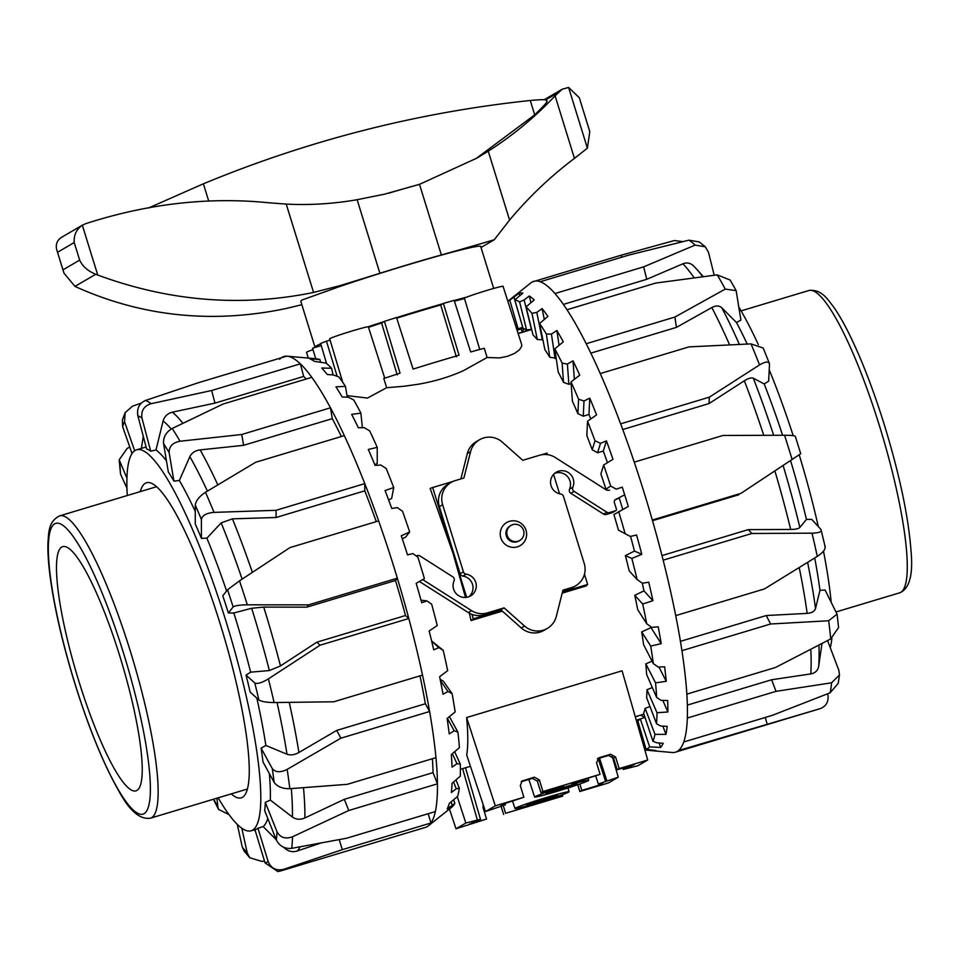 <?xml version="1.0" encoding="UTF-8"?>
<svg xmlns="http://www.w3.org/2000/svg" width="959" height="959" viewBox="0 0 959 959"><rect width="100%" height="100%" fill="white"/><g stroke="black" fill="none" stroke-linecap="round" stroke-linejoin="round"><path stroke-width="1.44" d="M330.076 340.097L326.456 341.188A96.919 4.184 -17.2 0 0 320.63 343.502L326.563 363.557M384.739 378.17L368.352 326.839A20.235 0.875 162.8 0 0 350.526 331.442A20.235 0.875 162.8 0 0 329.968 338.551A20.235 0.875 162.8 0 0 329.692 338.803L342.747 382.341M404.386 386.213L386.669 387.712L367.441 398.069L347.014 395.599M386.669 387.712L383.756 378.493A97.398 4.196 -17.2 0 1 400.059 373.207L384.427 321.349A96.919 4.184 -17.2 0 1 396.523 317.513L413.089 369.083A97.398 4.196 -17.2 0 1 459.073 355.25L443.394 303.416L440.696 304.998L456.376 356.82M479.764 349.46L464.408 298.285A20.235 0.875 -17.2 0 1 464.683 298.033A20.235 0.875 -17.2 0 1 485.254 290.925A20.235 0.875 -17.2 0 1 503.067 286.309L521.672 344.605M308.259 358.079L306.532 352.325A20.235 0.875 -17.2 0 1 306.82 352.073A20.235 0.875 -17.2 0 1 313.006 349.627M503.271 805.692L505.597 813.304L528.457 806.423L527.246 806.363L531.837 804.457A28.326 1.223 -17.2 0 1 514.971 808.497A28.326 1.223 -17.2 0 1 552.228 795.79A28.326 1.223 -17.2 0 1 569.095 791.738A28.326 1.223 -17.2 0 1 543.274 801.017L544.64 800.981L539.893 802.983L562.753 796.114L562.322 794.699M526.791 804.709A16.183 0.695 -17.2 0 1 543.25 799.015A16.183 0.695 -17.2 0 1 557.503 795.335A16.183 0.695 -17.2 0 1 557.275 795.538A16.183 0.695 -17.2 0 1 540.828 801.221A16.183 0.695 -17.2 0 1 526.575 804.901A16.183 0.695 -17.2 0 1 526.791 804.709M523.878 797.241L504.77 803.546L500.922 805.8L505.369 804.769L485.482 811.578L495.3 805.836L523.878 797.241L520.329 785.637L522.104 780.986L534.379 777.186L539.378 779.907L542.926 791.511L540.96 792.661L563.832 785.781L559.073 787.795L560.452 787.759A28.326 1.223 162.8 0 0 534.619 797.025A28.326 1.223 162.8 0 0 562.921 789.545A28.326 1.223 162.8 0 0 588.742 780.278A28.326 1.223 162.8 0 0 571.876 784.318L576.479 782.4L575.256 782.34L600.082 774.321L596.534 762.717L599.159 757.694L610.595 754.265L615.582 756.987L619.142 768.591L617.176 769.741L613.556 758.173L608.533 755.464L597.397 758.809M576.922 784.066A16.183 0.695 -17.2 0 1 560.476 789.748A16.183 0.695 -17.2 0 1 546.222 793.441A16.183 0.695 -17.2 0 1 546.438 793.237A16.183 0.695 -17.2 0 1 562.897 787.543A16.183 0.695 -17.2 0 1 577.15 783.863A16.183 0.695 -17.2 0 1 576.922 784.066M562.489 592.027L587.627 584.463L586.165 585.925L562.214 593.13M502.336 611.135L471.049 620.545L469.347 613.197M465.499 597.457L452.996 553.187L430.135 488.407L432.665 487.532L466.661 597.325M521.672 344.617L521.696 346.283L519.322 349.963L514.468 353.439L507.527 356.292L499.603 357.911L487.112 357.503L463.688 370.534C449.783 376.863 434.547 381.442 417.98 384.283L403.991 386.261M485.482 811.578L466.697 755.009C468.172 745.934 468.148 733.455 466.613 717.56L622.079 670.797L647.721 759.996L619.142 768.591M511.003 525.424L510.104 525.952A8.703 8.547 59.7 0 0 517.057 541.775A8.703 8.547 59.7 0 0 518.867 540.984L519.778 540.456A8.703 8.547 59.7 0 0 512.825 524.633A8.703 8.547 59.7 0 0 507.551 536.345A8.703 8.547 59.7 0 0 519.778 540.456M471.936 614.383L473.326 618.855L501.485 610.38M473.326 618.855L471.049 620.545M547.445 454.65L546.978 453.139L541.571 454.77M453.175 481.358L432.665 487.532M559.565 493.777L553.571 474.417M587.627 584.463L584.463 574.213M540.96 792.661L537.34 781.094L532.329 778.384L521.181 781.741M495.3 805.836L466.613 717.56M542.926 791.511L600.082 774.321M617.176 769.741L634.319 764.575L623.242 769.466L637.891 765.726L647.721 759.996M630.471 766.828L630.147 765.833M505.597 813.304L562.753 796.114M579.847 783.982L581.813 790.384L579.847 791.523L577.714 784.726M598.56 784.018L598.955 785.217L581.813 790.384M321.253 345.588L312.574 348.201L315.727 358.738M368.496 327.307A80.94 3.488 -17.2 0 1 381.586 323.003L384.427 321.349M396.738 318.172A80.94 3.488 -17.2 0 1 440.696 304.998M487.112 357.503L484.259 348.261A97.398 4.196 -17.2 0 0 470.677 351.965L454.158 300.371A96.919 4.184 162.8 0 0 443.394 303.416M464.492 298.561A80.94 3.488 162.8 0 0 454.422 301.186M486.549 819.034L469.407 824.189L480.483 819.298L465.834 823.038L456.004 828.78L486.549 819.034L483 807.43L483.156 804.601M579.847 791.523L608.426 782.928L618.243 777.198L612.214 756.195M598.955 785.217L602.803 782.976L598.356 783.994L618.243 777.198M605.585 781.357L598.164 758.581M606.819 780.638L599.519 758.173M503.631 814.455L501.125 806.447M456.004 828.78L449.447 809.036M477.258 819.609L462.622 768.65M465.834 823.038L457.263 796.689M381.586 323.003L397.206 374.873M326.456 341.188L337.172 376.324M547.325 628.433L544.041 630.339A19.803 19.456 -120.3 0 1 521.276 627.953L500.814 609.78L504.086 607.874L524.549 626.035A19.803 19.456 59.7 0 0 556.268 616.493L562.969 590.169L571.636 587.555A19.48 19.144 59.7 0 0 584.223 563.436L563.448 496.33A3.297 3.237 59.7 0 0 560.739 494.017A11.76 11.556 -120.3 0 1 556.244 472.248A11.76 11.556 -120.3 0 1 572.823 487.256A3.297 3.237 59.7 0 0 574.105 491.38L606.831 512.19A3.297 3.237 59.7 0 0 609.516 512.562L615.594 510.739A1.271 1.247 59.7 0 0 616.409 509.157L614.395 502.636A2.769 2.721 -120.3 0 1 615.738 499.387L624.693 494.844M615.858 510.62L612.585 512.538A1.271 1.247 -120.3 0 1 612.31 512.645L606.244 514.48A3.297 3.237 -120.3 0 1 603.559 514.096L570.833 493.286A3.297 3.237 -120.3 0 1 569.55 489.162A11.76 11.556 59.7 0 0 554.686 473.338M609.612 490.133A4.795 4.711 -120.3 0 1 605.716 489.581L555.273 457.515A19.48 19.144 59.7 0 0 539.449 455.285L522.763 460.296L502.3 442.135A19.803 19.456 59.7 0 0 470.581 451.677L463.892 478.014L455.225 480.615A19.48 19.144 59.7 0 0 442.626 504.734L463.413 571.84A3.297 3.237 59.7 0 0 466.11 574.165A11.76 11.556 -120.3 0 1 470.605 595.923A11.76 11.556 -120.3 0 1 454.027 580.926A3.297 3.237 59.7 0 0 452.744 576.791L420.018 555.98A3.297 3.237 59.7 0 0 417.333 555.609L416.206 555.944M468.891 596.738A11.76 11.556 59.7 0 0 462.837 576.071A3.297 3.237 -120.3 0 1 460.128 573.758L439.354 506.64A19.48 19.144 -120.3 0 1 447.877 484.295L451.162 482.389M500.826 537.879A13.378 13.138 -120.3 0 1 506.688 522.535A13.378 13.138 -120.3 0 1 526.023 530.303A13.378 13.138 -120.3 0 1 520.174 545.635A13.378 13.138 -120.3 0 1 500.826 537.879M460.871 478.913L467.309 453.583A19.803 19.456 -120.3 0 1 476.263 441.655L479.536 439.749M619.19 497.889L614.887 500.071M575.7 585.793L572.427 587.699A19.48 19.144 -120.3 0 1 568.351 589.473L562.705 591.164M500.814 609.78L484.139 614.803A19.48 19.144 -120.3 0 1 468.304 612.573L419.407 581.478M422.715 579.596L471.576 610.655A19.48 19.144 59.7 0 0 487.412 612.897L504.086 607.874M739.041 307.407A198.909 36.274 73.3 0 1 742.578 313.473A198.909 36.274 73.3 0 1 758.341 344.677M530.783 329.464A200.934 36.646 -106.7 0 0 530.087 329.98M682.796 241.62L674.381 240.541L620.988 255.262L532.305 281.946A245.852 44.833 -106.7 0 0 530.866 282.893L507.838 301.258A234.715 42.807 73.3 0 1 509.792 300.191L519.023 293.25A238.695 43.527 73.3 0 1 522.835 293.142L514.779 299.903A234.715 42.807 73.3 0 1 519.61 301.905L524.129 299.939L529.284 295.983A238.695 43.527 73.3 0 1 534.187 299.915L526.047 306.94A234.715 42.807 73.3 0 1 531.981 313.365L536.8 312.394L542.087 308.582A238.695 43.527 73.3 0 1 547.877 316.386L539.581 323.507A234.715 42.807 73.3 0 1 546.366 334.068L551.437 334.092L556.879 330.507A238.695 43.527 73.3 0 1 560.056 336.01A238.695 43.527 73.3 0 1 563.293 341.836L554.793 348.86A234.715 42.807 73.3 0 1 562.13 363.101L567.404 364.072L573.014 360.812A238.695 43.527 73.3 0 1 579.763 375.161L571.013 381.91L572.403 401.138A204.974 37.377 73.3 0 1 577.869 413.617L578.577 399.196L583.995 401.018L589.773 398.141A238.695 43.527 73.3 0 1 596.57 414.899L587.543 421.205L586.836 435.614A204.974 37.377 73.3 0 1 592.218 449.759L595 440.78L600.49 443.322L606.436 440.888A238.695 43.527 73.3 0 1 612.981 459.313L603.655 465.019L600.873 473.998A204.974 37.377 73.3 0 1 605.956 489.186L610.679 486.045L616.169 489.138L622.259 487.172A238.695 43.527 73.3 0 1 628.277 506.46L613.916 514.587A204.974 37.377 73.3 0 1 618.471 530.159L630.339 536.465L636.572 534.978A238.695 43.527 73.3 0 1 641.787 554.29L631.837 558.462L625.388 555.633L634.474 551.065A204.974 37.377 -106.7 0 0 630.543 536.417M576.383 325.281A245.852 44.833 -106.7 0 0 566.985 309.757L655.68 283.073L717.2 274.873A245.852 44.833 73.3 0 1 725.244 289.091L736.14 290.625L740.911 320.102L736.464 322.524L721.731 307.707C719.154 305.489 715.846 305.43 711.806 307.551L676.431 327.379L674.908 317.045L586.213 343.73A245.852 44.833 -106.7 0 0 576.383 325.281M695.119 245.096L705.333 246.811L699.243 241.932L688.946 240.158A245.852 44.833 73.3 0 1 695.119 245.096L643.657 266.854L554.961 293.538A245.852 44.833 73.3 0 1 566.985 309.757M554.961 293.538A245.852 44.833 -106.7 0 0 540.241 281.73L628.924 255.058L688.946 240.158M532.305 281.946A245.852 44.833 73.3 0 1 540.241 281.73M524.189 328.805A204.974 37.377 -106.7 0 0 522.283 332.138L518.1 333.396M517.069 330.184L523.146 328.481M516.853 329.5A204.974 37.377 73.3 0 1 518.112 328.781L509.792 300.191M522.763 327.331L518.112 328.781M514.779 299.903L523.087 328.469A204.974 37.377 73.3 0 1 526.587 329.908L519.61 301.905M531.622 329.345L526.587 329.908M526.047 306.94L533.012 334.919A204.974 37.377 73.3 0 1 537.292 339.546L531.981 313.365M542.89 339.798L537.292 339.546M539.581 323.507L544.892 349.663A204.974 37.377 73.3 0 1 549.795 357.287L546.366 334.068M556.172 358.187L549.795 357.287M554.793 348.86L558.21 372.068A204.974 37.377 73.3 0 1 563.508 382.341L562.13 363.101M571.144 383.624L568.867 384.307L563.508 382.341M590.816 418.915A204.974 37.377 -106.7 0 0 588.958 414.48L583.252 416.194L577.869 413.617M607.467 462.682A204.974 37.377 -106.7 0 0 603.283 451.054L597.565 452.768L592.218 449.759M607.766 490.301L605.956 489.186M622.727 509.337A204.974 37.377 -106.7 0 0 619.118 497.673M630.339 536.465L618.471 530.159M625.388 555.633A204.974 37.377 73.3 0 1 629.2 570.893L637.124 579.584L642.386 583.228L648.74 582.209A238.695 43.527 73.3 0 1 652.923 600.694L642.698 604.002L634.774 595.323L643.957 590.852A204.974 37.377 -106.7 0 0 642.266 583.144M634.774 595.323A204.974 37.377 73.3 0 1 637.699 609.612L646.738 623.782L651.784 627.39L658.222 626.802A238.695 43.527 73.3 0 1 661.207 643.657L650.717 646.078L641.691 631.921L650.981 627.618A204.974 37.377 -106.7 0 0 650.837 626.706M641.691 631.921A204.974 37.377 73.3 0 1 642.854 639.497A204.974 37.377 73.3 0 1 643.585 644.628L653.331 663.652L658.126 667.008L664.623 666.817A238.695 43.527 73.3 0 1 666.265 681.31L655.548 682.856L645.815 663.856L652.048 661.147M525.232 331.442A204.974 37.377 73.3 0 1 526.107 329.644M686.848 694.136A245.852 44.833 -106.7 0 0 682.472 654.35A245.852 44.833 -106.7 0 0 681.921 650.67L770.616 623.997L828.66 620.749A245.852 44.833 73.3 0 1 830.722 638.934L775.543 667.464L686.848 694.136A245.852 44.833 73.3 0 1 687.327 718.027L776.011 691.343L831.597 682.796A245.852 44.833 73.3 0 1 830.098 692.818L838.214 683.395L839.485 674.956L831.597 682.796M795.155 436.501C795.479 435.722 791.942 435.302 784.546 435.254A245.852 44.833 73.3 0 1 792.098 459.469L800.561 453.859M792.098 459.469L740.995 493.334L652.312 520.018A245.852 44.833 -106.7 0 0 634.259 462.142L722.954 435.47L784.546 435.254M795.047 457.527L740.995 493.334M769.334 363.257L763.148 348.009L751.017 343.885A245.852 44.833 73.3 0 1 759.552 364.923C765.642 361.339 768.962 361.135 769.49 364.3L769.322 363.269M759.552 364.923L709.336 397.158L620.641 423.842A245.852 44.833 -106.7 0 0 600.25 373.578L688.946 346.894L751.017 343.885M769.49 364.3L768.65 381.155L764.215 383.972L753.306 378.194C751.341 377.426 748.356 378.302 744.34 380.795L709.025 403.571L709.336 397.158M736.14 290.613L730.159 280.04L717.2 274.873M725.244 289.091L674.908 317.045M705.333 246.811L708.473 252.217L714.203 275.245M827.737 693.681C829.079 701.077 826.61 706.052 820.329 708.605A245.852 44.833 73.3 0 1 820.233 708.629L675.436 752.18A245.852 44.833 -106.7 0 0 678.421 750.573L820.233 708.629M636.261 720.113L640.3 718.974A204.974 37.377 73.3 0 1 637.783 720.772L646.102 749.363L655.932 750.573A238.695 43.527 73.3 0 1 653.007 750.789L672.127 752.491A245.852 44.833 -106.7 0 0 675.436 752.18M827.569 640.588L838.837 670.293L839.485 674.956M830.098 692.818L772.439 715.306L683.755 741.978A245.852 44.833 -106.7 0 0 687.327 718.027M830.722 638.934L838.574 627.522L837.075 614.144L828.66 620.749M680.434 641.355L766.277 615.534L807.166 613.376C811.758 613.017 814.539 611.398 815.522 608.497L819.969 590.336L825.076 590.013L837.063 614.144M661.986 555.585L748.32 529.62L790.696 529.464C795.467 529.404 798.523 528.721 799.854 527.45L806.459 519.418L811.746 519.382L821.012 529.536C822.151 531.73 819.154 532.94 812.021 533.18A245.852 44.833 73.3 0 1 817.272 556.4C823.529 552.228 826.023 548.812 824.776 546.174M821.012 529.536L825.208 547.014M817.272 556.4L764.419 588.946L675.723 615.618A245.852 44.833 -106.7 0 0 663.149 560.164L751.844 533.48L812.021 533.18M738.898 494.724L652.504 520.713M621.648 257.24L620.988 255.262M709.025 403.571L622.763 429.524M693.825 266.17C690.696 263.006 687.052 262.215 682.904 263.809L646.75 279.309L643.657 266.854M646.75 279.309L563.365 304.399M676.431 327.379L590.84 353.128M661.207 643.657L650.981 627.618M652.923 600.694L643.957 590.852M641.787 554.29L634.474 551.065M653.007 750.789A238.695 43.527 73.3 0 1 652.108 750.669L644.844 749.998M645.815 663.856A204.974 37.377 73.3 0 1 646.606 674.405L656.639 697.457L661.123 700.37L667.644 700.502A238.695 43.527 73.3 0 1 667.872 711.986L656.999 712.729L646.977 689.701A204.974 37.377 73.3 0 1 646.63 697.649L656.507 723.709L660.655 725.999L667.164 726.371A238.695 43.527 73.3 0 1 665.978 734.354L654.997 734.378L645.119 708.341A204.974 37.377 73.3 0 1 643.645 713.328L652.947 741.271L656.747 742.793L663.196 743.309A238.695 43.527 73.3 0 1 660.643 747.445L649.627 746.869L640.324 718.95L645.011 717.452M660.643 747.445L659.157 742.985M665.978 734.354L662.849 726.131M645.119 708.341L650.01 706.579M667.872 711.986L662.837 700.406M646.977 689.701L652.336 687.567M666.265 681.31L658.929 666.984M529.284 295.983L530.95 302.708M519.023 293.25L519.742 295.732M521.24 329.009L522.283 332.138M637.591 716.025A204.974 37.377 -106.7 0 0 637.771 716.145L635.326 716.876M606.436 440.888L603.283 451.054M589.773 398.141L588.958 414.48M573.014 360.812L574.345 379.344M542.087 308.582L544.292 319.455M536.8 312.394L542.386 339.942M524.129 299.939L531.454 329.393M513.964 297.254L522.715 327.343M600.49 443.322L597.565 452.768M583.995 401.018L583.252 416.194M567.404 364.072L568.867 384.307M644.928 717.176A204.974 37.377 73.3 0 1 640.636 715.102M650.717 646.078A234.715 42.807 73.3 0 1 653.331 663.652M655.548 682.856A234.715 42.807 73.3 0 1 656.639 697.457M656.999 712.729A234.715 42.807 73.3 0 1 656.507 723.709M654.997 734.378A234.715 42.807 73.3 0 1 652.947 741.271M649.627 746.869A234.715 42.807 73.3 0 1 646.102 749.363M571.013 381.91A234.715 42.807 73.3 0 1 578.577 399.196M587.543 421.205A234.715 42.807 73.3 0 1 595 440.78M603.655 465.019A234.715 42.807 73.3 0 1 610.679 486.045M618.639 511.459A234.715 42.807 73.3 0 1 624.932 533M631.837 558.462A234.715 42.807 73.3 0 1 637.124 579.584M642.698 604.002A234.715 42.807 73.3 0 1 646.738 623.782M551.437 334.092L555.045 358.522M556.879 330.507L559.061 345.324M683.755 741.978A245.852 44.833 73.3 0 1 678.421 750.573M675.723 615.618A245.852 44.833 73.3 0 1 681.921 650.67M652.312 520.018A245.852 44.833 73.3 0 1 663.149 560.164M620.641 423.842A245.852 44.833 73.3 0 1 634.259 462.142M586.213 343.73A245.852 44.833 73.3 0 1 600.25 373.578M821.983 643.525L818.65 666.481C817.799 670.617 815.174 673.098 810.775 673.913L771.623 679.751L776.011 691.343M687.351 705.105L771.623 679.751M765.246 717.464L767.116 723.901M766.277 615.534L770.616 623.997M748.32 529.62L751.844 533.48M769.214 369.79A198.909 36.274 73.3 0 1 793.189 435.65M799.195 454.77A198.909 36.274 73.3 0 1 818.303 526.575M823.493 551.173A198.909 36.274 73.3 0 1 831.141 601.844M831.873 638.262A198.909 36.274 73.3 0 1 830.29 647.769M736.464 322.524A198.909 36.274 73.3 0 1 747.205 344.053M764.215 383.972A198.909 36.274 73.3 0 1 782.604 435.254M790.54 460.512A198.909 36.274 73.3 0 1 806.459 519.418M814.718 557.982A198.909 36.274 73.3 0 1 819.969 590.336M218.184 797.804A198.909 36.274 -106.7 0 0 251.15 830.782L255.729 829.415A198.909 36.274 -106.7 0 0 257.971 828.252L263.162 826.574A198.909 36.274 -106.7 0 0 267.801 818.483M292.567 836.751L348.764 810.499L437.46 783.827A245.852 44.833 73.3 0 1 437.472 786.404A245.852 44.833 73.3 0 1 435.35 811.554L346.655 838.226L291.68 848.355A245.852 44.833 -106.7 0 0 292.567 836.751C285.482 839.341 280.292 837.675 276.995 831.717A233.708 42.616 73.3 0 1 276.36 840.036L264.684 810.655A198.909 36.274 -106.7 0 0 265.319 802.347L270.306 800.07A198.909 36.274 -106.7 0 0 269.347 773.589M274.166 782.388C277.379 786.716 282.593 788.813 289.81 788.694A245.852 44.833 -106.7 0 0 287.161 769.382C280.388 772.762 275.425 772.486 272.26 768.543A233.708 42.616 73.3 0 1 274.166 782.388L263.018 762.021A198.909 36.274 -106.7 0 0 261.112 748.176L265.871 745.455A198.909 36.274 -106.7 0 0 256.832 698.092M258.882 699.938C261.591 701.616 266.674 702.479 274.118 702.551A245.852 44.833 -106.7 0 0 268.388 678.864C261.903 682.808 257.372 684.175 254.77 682.964A233.708 42.616 73.3 0 1 258.882 699.938L250.167 692.11A198.909 36.274 -106.7 0 0 246.055 675.124L250.635 672.163A198.909 36.274 -106.7 0 0 233.804 612.993L228.374 612.993A198.909 36.274 -106.7 0 0 222.776 595.815L227.535 589.761A233.708 42.616 73.3 0 1 233.133 606.939C235.027 605.644 239.75 604.925 247.314 604.817A245.852 44.833 -106.7 0 0 239.498 580.854L227.535 589.761M226.588 590.96A198.909 36.274 -106.7 0 0 206.892 538.155L201.414 538.371A198.909 36.274 -106.7 0 0 198.345 531.058A198.909 36.274 -106.7 0 0 195.276 523.962L195.264 505.069A233.708 42.616 73.3 0 1 201.402 519.478C202.265 515.379 206.473 513.017 214.037 512.382A245.852 44.833 -106.7 0 0 205.478 492.291C199.364 496.318 195.96 500.586 195.264 505.069M251.15 830.782A198.909 36.274 -106.7 0 0 252.217 724.56A198.909 36.274 -106.7 0 0 193.778 532.425A198.909 36.274 -106.7 0 0 136.562 449.831A198.909 36.274 -106.7 0 0 127.259 495.527M140.29 491.607A164.504 30.005 73.3 0 1 146.475 482.773A164.504 30.005 73.3 0 1 208.738 589.497A164.504 30.005 73.3 0 1 249.268 770.425A164.504 30.005 73.3 0 1 241.248 797.84A164.504 30.005 73.3 0 1 231.215 793.884M254.926 829.655L265.08 862.908L277.822 871.551L280.675 870.928A245.852 44.833 -106.7 0 0 283.672 869.322L342.291 849.65L430.987 822.966A245.852 44.833 73.3 0 1 428.421 825.807L451.773 807.178A234.715 42.807 -106.7 0 0 454.878 803.402L447.194 808.893A238.695 43.527 -106.7 0 0 449.291 803.402L457.695 796.318A234.715 42.807 -106.7 0 0 459.301 788.214L456.268 788.789L451.353 792.518A238.695 43.527 -106.7 0 0 452.061 783.275L460.284 776.179A234.715 42.807 -106.7 0 0 460.32 764.095L456.963 763.688L452.049 767.152A238.695 43.527 -106.7 0 0 451.329 754.565L459.433 747.624A234.715 42.807 -106.7 0 0 457.887 732.101L454.182 730.782L449.232 733.899A238.695 43.527 -106.7 0 0 447.122 718.519L455.153 711.926A234.715 42.807 -106.7 0 0 452.109 693.633L448.045 691.511L443.034 694.22A238.695 43.527 -106.7 0 0 439.618 676.718L447.661 670.629A234.715 42.807 -106.7 0 0 443.238 650.37L438.838 647.589L433.72 649.842A238.695 43.527 -106.7 0 0 429.152 630.986L437.256 625.544A234.715 42.807 -106.7 0 0 431.658 604.206L426.947 600.933L421.696 602.708A238.695 43.527 -106.7 0 0 416.182 583.312L424.417 578.637A234.715 42.807 -106.7 0 0 417.884 557.143L412.885 553.583L407.503 554.889A238.695 43.527 -106.7 0 0 401.27 535.805L409.685 531.957A234.715 42.807 -106.7 0 0 402.504 511.255L397.29 507.611L391.74 508.45A238.695 43.527 -106.7 0 0 385.074 490.517L393.729 487.556A234.715 42.807 -106.7 0 0 386.201 468.543L380.831 465.019L375.113 465.439A238.695 43.527 -106.7 0 0 371.696 457.323A238.695 43.527 -106.7 0 0 368.292 449.435L377.223 447.362A234.715 42.807 -106.7 0 0 369.694 430.879L364.216 427.678L358.33 427.738A238.695 43.527 -106.7 0 0 351.665 414.36L360.896 413.137L362.37 427.69M205.478 492.291L255.633 462.286L344.329 435.614A245.852 44.833 73.3 0 1 354.554 458.594A245.852 44.833 73.3 0 1 364.78 483.624L276.084 510.308L214.037 512.382M239.498 580.854L289.954 547.601L378.637 520.917A245.852 44.833 -106.7 0 0 364.78 483.624L364.78 490.816L276.084 517.5L276.084 510.308M378.637 520.917A245.852 44.833 73.3 0 1 397.338 578.169L308.642 604.853L247.314 604.817M268.388 678.864L320.114 645.191L408.81 618.507A245.852 44.833 -106.7 0 0 397.338 578.169L395.516 580.483L306.832 607.155L263.725 607.095L251.654 608.258L233.804 612.993M250.635 672.163L269.371 670.545L280.472 665.942L316.806 642.206L405.489 615.522L408.81 618.507A245.852 44.833 73.3 0 1 422.511 675.1L333.816 701.784L274.118 702.551M287.161 769.382L340.924 738.178L429.608 711.506A245.852 44.833 -106.7 0 0 422.511 675.1M265.871 745.455L286.993 754.23C290.601 755.476 294.581 754.901 298.92 752.491L336.669 730.434L425.364 703.75L429.608 711.506A245.852 44.833 73.3 0 1 435.961 757.646L347.266 784.33L289.81 788.694M270.306 800.07L292.387 817.044C296.163 819.621 300.323 819.921 304.866 817.955L344.317 799.315L433.012 772.642L437.46 783.827A245.852 44.833 -106.7 0 0 435.961 757.646M428.158 813.711L430.987 822.966A245.852 44.833 -106.7 0 0 435.35 811.554M428.421 825.807A245.852 44.833 73.3 0 1 425.472 827.377L280.675 870.928M440.145 679.296L443.418 681.298L452.109 693.633M431.598 640.936L443.238 650.37M409.685 531.957L405.621 537.136L402.277 538.826M393.729 487.556L391.656 498.464L388.623 499.951M377.223 447.362L377.235 463.521L374.789 464.671M129.789 447.11L127.175 448.38L119.192 459.817L126.924 478.157M145.468 400.478C139.247 403.295 136.717 408.39 137.856 415.762A233.708 42.616 73.3 0 1 141.956 418.064C140.925 410.752 144.006 405.957 151.186 403.679A245.852 44.833 -106.7 0 0 145.468 400.478L197.986 382.845L286.681 356.173A245.852 44.833 73.3 0 1 287.161 356.197A245.852 44.833 73.3 0 1 300.347 363.833L211.651 390.505L151.186 403.679M306.185 379.021A232.701 42.436 -106.7 0 0 303.667 376.431L214.972 403.116L172.392 412.178C167.597 413.377 164.504 416.314 163.09 420.977L156.005 449.963L150.683 451.186A198.909 36.274 -106.7 0 0 146.583 448.884L137.856 415.762M172.224 428.481C166.123 432.041 163.222 437.052 163.545 443.526A233.708 42.616 73.3 0 1 169.144 452.66C168.976 446.45 172.608 442.638 180.028 441.236A245.852 44.833 -106.7 0 0 172.224 428.481L223.111 404.015L311.795 377.331A245.852 44.833 73.3 0 1 330.471 407.803L241.776 434.487L180.028 441.236M341.344 436.513A232.701 42.436 -106.7 0 0 332.293 418.639L243.598 445.324L200.143 449.903C195.228 450.562 191.788 452.804 189.846 456.628L179.369 480.483L173.927 481.13A198.909 36.274 -106.7 0 0 168.328 471.996L163.545 443.526M228.374 612.993L233.133 606.939M306.832 607.155L308.642 604.853M246.055 675.124L254.77 682.964M261.112 748.176L272.26 768.543M276.36 840.036C279.644 846.21 284.751 848.991 291.68 848.355M265.319 802.347L276.995 831.717M283.672 869.322C276.324 871.036 271.145 868.446 268.136 861.554A233.708 42.616 73.3 0 1 265.08 862.908M257.971 828.252L268.136 861.554M264.48 860.966L262.023 861.458L249.82 857.766L247.23 852.899A233.708 42.616 73.3 0 1 242.267 847.061L244.125 851.077L249.808 857.778M237.293 824.38L242.267 847.061M241.812 828.216L247.23 852.899M229.009 814.587L218.532 809.372L217.885 807.25A233.708 42.616 73.3 0 1 213.797 799.135M216.962 798.176L217.885 807.25M119.18 459.817L120.534 474.142A233.708 42.616 73.3 0 1 119.887 462.813M126.936 488.083L120.534 474.142M125.185 412.598L122.392 419.838L122.644 426.599A233.708 42.616 73.3 0 1 124.526 421.648L125.197 412.598L132.486 406.208L141.321 403.068M132.018 453.523L122.644 426.599M254.159 829.883L255.43 831.321M339.246 839.664L342.291 849.65M283.828 847.336L284.631 848.14C288.311 851.472 292.519 852.419 297.254 850.993L320.33 843.225M263.162 826.574L276.228 839.7M344.317 799.315L348.764 810.499M336.669 730.434L340.924 738.178M316.806 642.206L320.114 645.191M360.896 413.137A234.715 42.807 -106.7 0 0 353.691 399.903L348.189 397.206L342.147 396.978A238.695 43.527 -106.7 0 0 335.926 386.825L345.456 386.381A234.715 42.807 -106.7 0 0 338.887 376.959L333.444 374.957L327.259 374.513A238.695 43.527 -106.7 0 0 321.744 368.016L331.598 368.256A234.715 42.807 -106.7 0 0 325.94 363.077L314.312 361.339A238.695 43.527 -106.7 0 0 309.757 358.786L319.898 359.553L320.51 361.879M331.598 368.256L333.061 374.933M345.456 386.381L347.278 397.17M426.947 600.933L420.989 600.142M438.838 647.589L431.646 641.127M448.045 691.511L440.421 680.686M454.182 730.782L447.35 718.327M449.411 716.637L457.887 732.101M456.963 763.688L452.372 753.678M454.65 751.724L460.32 764.095M456.268 788.789L453.571 781.981M455.993 779.883L459.301 788.214M452.145 804.985L451.066 801.904M453.607 799.77L454.878 803.402M319.898 359.553A234.715 42.807 -106.7 0 0 316.89 358.846L287.161 356.197M286.681 356.173A245.852 44.833 -106.7 0 0 279.608 359.289M311.795 377.331A245.852 44.833 -106.7 0 0 300.347 363.833L303.667 376.431M344.329 435.614A245.852 44.833 -106.7 0 0 330.471 407.803L332.293 418.639M433.012 772.642A232.701 42.436 -106.7 0 0 432.413 758.713M425.364 703.75A232.701 42.436 -106.7 0 0 419.982 675.867M405.489 615.522A232.701 42.436 -106.7 0 0 395.516 580.483M206.892 538.155L221.169 522.871L232.45 518.843L276.084 517.5M376.264 521.636A232.701 42.436 -106.7 0 0 364.78 490.816M214.972 403.116L211.651 390.505M243.598 445.324L241.776 434.487M173.927 481.13L169.144 452.66M150.683 451.186L141.956 418.064M134.668 450.754L124.526 421.648M143.287 436.357L141.381 448.392M195.264 511.483A198.909 36.274 -106.7 0 0 179.369 480.483M166.446 460.799A198.909 36.274 -106.7 0 0 156.005 449.963M201.414 538.371L201.402 519.478M137.017 790.396A127.475 23.244 -106.7 0 0 120.81 659.36A127.475 23.244 -106.7 0 0 62.635 546.666A127.475 23.244 -106.7 0 0 61.7 547.074A127.475 23.244 -106.7 0 0 77.907 678.109A127.475 23.244 -106.7 0 0 136.082 790.815A127.475 23.244 -106.7 0 0 137.017 790.396M315.391 347.35A94.042 4.052 -17.2 0 1 314.972 347.122A94.042 4.052 -17.2 0 1 316.254 345.947A94.042 4.052 -17.2 0 1 320.726 343.802M314.972 347.122L300.778 301.282L302.037 299.999L337.196 287.412A94.042 4.052 -17.2 0 1 430.639 258.151A94.042 4.052 -17.2 0 1 480.687 246.439L493.693 288.443M329.405 340.301A94.042 4.052 -17.2 0 1 330.064 340.049M368.112 326.779A94.042 4.052 -17.2 0 1 383.924 321.637M396.57 317.633A94.042 4.052 -17.2 0 1 442.914 303.703M454.206 300.515A94.042 4.052 -17.2 0 1 466.769 297.098M419.874 184.212A94.042 4.052 162.8 0 0 389.33 193.011M97.758 275.041L82.318 225.197L85.735 223.639A647.505 27.907 -17.2 0 1 92.975 221.373C152.505 203.14 211.124 196.943 268.82 202.781L286.226 204.099C309.661 205.298 333.288 203.835 357.12 199.712L384.619 194.15L419.503 184.344L476.923 158.103L488.251 151.186A360.176 353.799 59.7 0 0 555.093 95.828L562.178 89.247L568.591 87.437L579.32 97.77L589.797 131.623L587.388 148.154L574.453 158.379A404.686 397.517 59.7 0 0 509.577 220.067L494.269 239.75A202.349 8.727 -17.2 0 1 441.368 254.962A97.123 4.184 162.8 0 0 379.896 273.279A202.349 8.727 -17.2 0 1 340.541 285.47L313.581 292.447C241.26 307.252 169.323 301.45 97.758 275.041L95.732 274.286C87.88 271.037 82.522 266.314 79.657 260.117L74.215 242.543C73.699 235.147 76.408 229.357 82.318 225.197L61.4 237.4C56.941 240.469 55.406 244.629 56.773 249.879L63.977 273.147L74.982 286.393L76.828 287.256C143.083 316.77 212.814 323.854 286.046 308.522L301.833 304.71M546.666 101.498C547.877 101.438 543.897 105.886 534.714 114.828L475.856 158.726M148.513 208.007L203.38 183.804C308.858 140.146 417.824 112.383 530.279 100.491C542.159 99.412 547.529 99.448 546.39 100.599M481.01 247.482L494.269 239.75M597.577 758.617L599.159 757.694M608.533 755.464L610.595 754.265M613.556 758.173L615.582 756.987M532.329 778.384L534.379 777.186M521.372 781.549L522.955 780.626M537.34 781.094L539.378 779.907M569.55 489.162L572.823 487.256M462.837 576.071L466.11 574.165M460.128 573.758L463.413 571.84M439.354 506.64L442.626 504.734M467.309 453.583L470.581 451.677M612.31 512.645L615.594 510.739M606.244 514.48L609.516 512.562M603.559 514.096L606.831 512.19M570.833 493.286L574.105 491.38M568.351 589.473L571.636 587.555M521.276 627.953L524.549 626.035M484.139 614.803L487.412 612.897M468.304 612.573L471.576 610.655M815.522 608.497A226.036 41.213 -106.7 0 0 814.551 601.641A226.036 41.213 -106.7 0 0 807.61 562.394M799.231 567.572A232.701 42.436 73.3 0 1 806.459 608.438A232.701 42.436 73.3 0 1 807.166 613.376M682.904 263.809A232.701 42.436 73.3 0 1 694.16 277.822M702.755 276.707A226.036 41.213 -106.7 0 0 696.869 269.407L693.393 265.703M711.806 307.551A232.701 42.436 73.3 0 1 729.583 344.856M739.353 344.401A226.036 41.213 -106.7 0 0 721.731 307.707M744.34 380.795A232.701 42.436 73.3 0 1 763.76 435.314M773.661 435.278A226.036 41.213 -106.7 0 0 753.306 378.194M774.872 470.893A232.701 42.436 73.3 0 1 790.696 529.464M799.854 527.45A226.036 41.213 -106.7 0 0 783.095 465.439M810.787 649.351A232.701 42.436 73.3 0 1 810.775 673.913M818.65 666.481A226.036 41.213 -106.7 0 0 818.926 645.119M304.866 817.955A232.701 42.436 -106.7 0 0 304.89 814.551A232.701 42.436 -106.7 0 0 303.488 787.723M291.296 788.598A226.036 41.213 73.3 0 1 292.447 812.345A226.036 41.213 73.3 0 1 292.387 817.044M297.254 850.993A232.701 42.436 -106.7 0 0 300.059 846.881M298.92 752.491A232.701 42.436 -106.7 0 0 289.234 702.384M277.043 702.515A226.036 41.213 73.3 0 1 286.993 754.23M280.472 665.942A232.701 42.436 -106.7 0 0 263.725 607.095M251.654 608.258A226.036 41.213 73.3 0 1 269.371 670.545M252.373 572.355A232.701 42.436 -106.7 0 0 232.45 518.843M221.169 522.871A226.036 41.213 73.3 0 1 242.124 579.116M217.801 484.846A232.701 42.436 -106.7 0 0 200.143 449.903M189.846 456.628A226.036 41.213 73.3 0 1 207.408 491.116M182.857 423.279A232.701 42.436 -106.7 0 0 172.392 412.178M163.09 420.977A226.036 41.213 73.3 0 1 171.241 429.021M899.662 592.818C909.432 588.826 913.232 575.004 911.05 551.341C908.569 517.285 899.746 475.352 884.558 425.544C873.397 389.726 861.578 359.134 849.087 333.78C843.584 322.715 838.322 313.641 833.323 306.556C827.629 299.496 821.683 288.887 808.737 290.541A157.827 28.782 73.3 0 1 879.739 426.767A157.827 28.782 73.3 0 1 900.825 592.314A157.827 28.782 73.3 0 1 899.662 592.818L836.284 611.878M130.616 652.108A157.827 28.782 -106.7 0 0 59.614 515.882C47.902 521.648 48.801 533.767 47.95 542.806C47.674 551.473 48.31 561.938 49.82 574.201C53.932 606.1 62.227 642.422 74.718 683.144C88.875 728.349 103.536 764.227 118.7 790.779C129.393 810.775 140.002 819.909 150.539 818.159A157.827 28.782 -106.7 0 0 151.702 817.643A157.827 28.782 -106.7 0 0 130.616 652.108M74.802 683.072A151.762 27.679 73.3 0 1 54.531 523.902A151.762 27.679 73.3 0 1 123.915 654.398A151.762 27.679 73.3 0 1 144.198 813.58A151.762 27.679 73.3 0 1 74.802 683.072M337.196 287.412L340.541 285.47M74.982 286.393L95.732 274.286M545.743 99.856L557.922 92.735M534.714 114.828L530.279 100.491M208.714 201.042L203.38 183.804M587.388 148.154L568.591 87.437M313.581 292.447L286.226 204.099M379.896 273.279L357.12 199.712M441.368 254.962L419.503 184.344M574.453 158.379L555.093 95.828M509.577 220.067L488.251 151.186M63.162 269.731L79.657 260.117M57.732 252.169L74.215 242.543M514.971 808.497L512.574 801.197M588.742 780.278L588.215 778.444M531.658 329.512L518.148 333.576M643.909 714.119L635.278 716.721M470.449 766.301L460.392 769.322M534.619 797.025L528.841 779.427M623.242 769.466L622.775 768.051M505.369 804.769L504.997 803.486M569.095 791.738L567.992 787.95M598.356 783.994L595.779 776.167M480.483 819.298L465.511 767.787M800.741 453.751L795.287 436.261M703.283 276.636L696.869 269.407M218.52 809.372L213.437 799.231M136.562 449.831L146.08 446.978M808.737 290.541L741.091 310.884M59.614 515.882L156.497 486.728M150.539 818.159L247.422 789.017M546.702 100.215L547.074 101.414M56.773 249.879L63.977 273.147M562.178 89.247L544.209 99.724"/></g></svg>
